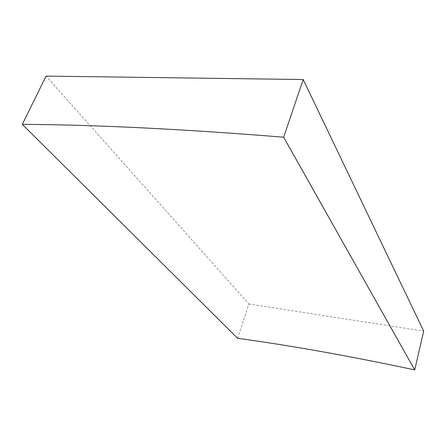 <?xml version="1.0" encoding="UTF-8"?>
<svg xmlns="http://www.w3.org/2000/svg" width="446" height="446" viewBox="0 0 446 446"><rect width="100%" height="100%" fill="white"/><g stroke="black" fill="none" stroke-linecap="round" stroke-linejoin="round"><path stroke-width="0.33" stroke-dasharray="2.23 1.67" d="M237.634 338.319L248.874 303.96L46.066 76.099M248.874 303.96L423.7 331.133"/><path stroke-width="0.67" d="M303.18 79.527L283.662 137.201C182.615 129.045 95.489 124.763 22.3 124.362L46.066 76.099L303.18 79.527L423.7 331.133L414.702 369.901L283.662 137.201M414.702 369.901C350.021 356.114 290.998 345.589 237.634 338.319L22.3 124.362"/></g></svg>
